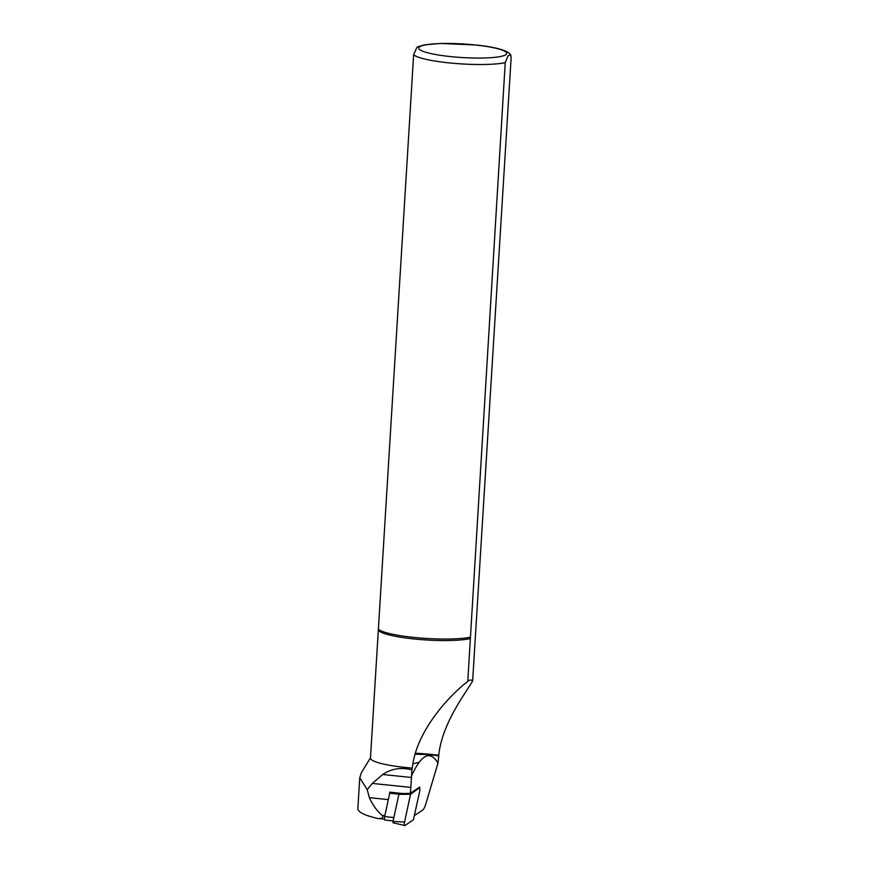 <?xml version="1.0" encoding="UTF-8"?>
<svg xmlns="http://www.w3.org/2000/svg" width="869" height="869" viewBox="0 0 869 869"><rect width="100%" height="100%" fill="white"/><g stroke="black" fill="none" stroke-linecap="round" stroke-linejoin="round"><path stroke-width="1.3" d="M393.168 822.802L404.769 825.55A2.488 0.652 -84.1 0 0 404.932 825.517L413.383 819.88L419.694 791.366A2.488 0.652 95.9 0 0 419.434 787.868A2.488 0.652 95.9 0 0 419.314 787.911L410.559 794.244L404.552 822.063L393.016 821.455L398.871 794.353L399.175 793.658L410.863 793.549M399.849 793.212L399.175 793.658M404.769 825.55A2.488 0.652 -84.1 0 1 404.552 822.063M393.103 822.824L393.016 821.455M390.029 792.191A2.488 0.652 95.9 0 0 389.703 793.212L389.486 794.212A26.385 6.887 95.9 0 0 389.779 792.159L403.042 793.538L410.309 793.332L419.673 787.097L419.499 787.879M414.47 815.546L422.682 810.071A15.523 4.052 95.9 0 0 425.723 804.259L437.976 763.112C430.231 750.034 421.422 754.292 411.548 775.876A31.045 8.103 -84.1 0 1 411.461 777.494L410.852 787.412A26.385 6.887 -84.1 0 1 410.309 793.332M377.32 818.359C364.491 815.383 358.006 812.124 357.865 808.561L359.744 777.722L367.207 789.628L369.368 797.644C372.768 805.172 377.048 811.114 382.186 815.459C384.739 818.728 378.83 818.935 377.32 818.359L378.287 818.522M367.207 789.628L372.301 783.414L382.729 774.507C391.474 768.598 401.185 767.055 411.873 769.891L412.308 768.109C415.784 732.61 447.22 697.286 467.772 681.394L505.237 62.698L508.017 55.725L510.711 54.932L511.135 57.778L472.638 680.981C466.066 692.626 442.071 722.986 438.736 755.259A48.892 7.549 3.5 0 0 415.534 753.271M437.976 763.112L438.758 755.802A49.207 7.604 3.5 0 0 427.657 754.629L415.263 754.183M413.014 763.721L419.064 762.33M370.498 757.746L361.439 772.639L359.744 777.722M417.967 46.687L416.892 47.371L413.633 54.758L370.476 758.05A48.892 7.549 3.5 0 0 412.308 768.109M438.736 755.259L438.758 755.802M378.493 629.308A49.674 7.669 3.5 0 0 418.76 637.879A49.674 7.669 3.5 0 0 470.096 637.238M378.808 630.612A48.892 7.549 3.5 0 0 418.793 639.41A48.892 7.549 3.5 0 0 470.401 638.541M467.772 681.394C469.521 679.721 471.139 679.58 472.638 680.981M411.873 769.891L411.548 775.876M389.486 794.212L384.652 816.578A2.488 0.652 95.9 0 0 384.891 820.064A2.488 0.652 95.9 0 0 385.032 820.021M419.314 787.911L418.413 787.933M410.559 794.244L398.871 794.353M369.368 797.644L388.324 799.61M372.301 783.414L410.852 787.412M382.186 815.459L384.837 815.73M413.633 54.758A49.674 7.669 3.5 0 0 453.9 63.339A49.674 7.669 3.5 0 0 505.237 62.698M419.369 47.002A44.08 6.811 3.5 0 0 477.885 58.071A44.08 6.811 3.5 0 0 490.92 47.208A44.08 6.811 3.5 0 0 419.369 47.002M382.729 774.507L411.461 777.494M427.581 755.748L427.657 754.629M393.863 817.533L384.652 816.578M398.914 794.168L389.703 793.212M418.478 787.901L419.434 787.868M510.711 54.932C509.462 52.857 506.29 51.043 501.196 49.49C494.895 47.621 486.542 46.122 476.136 44.992L440.735 43.45L424.376 44.873L417.793 46.774M378.699 818.555L384.5 819.163M384.891 820.064L393.136 820.923"/></g></svg>
